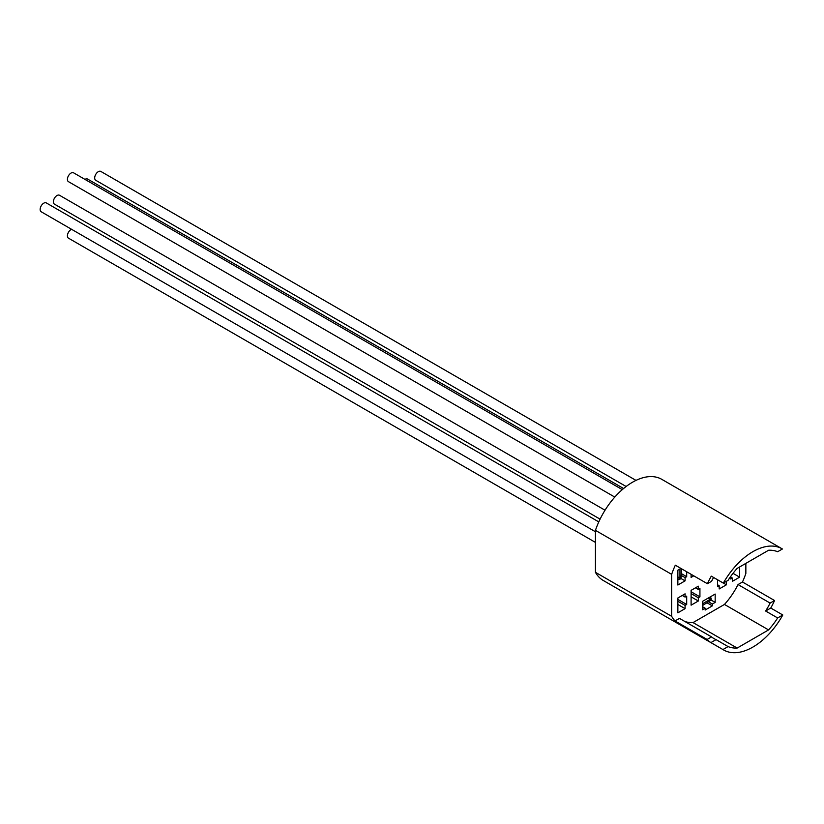 <?xml version="1.0" encoding="UTF-8"?>
<svg xmlns="http://www.w3.org/2000/svg" width="824" height="824" viewBox="0 0 824 824"><rect width="100%" height="100%" fill="white"/><g stroke="black" fill="none" stroke-linecap="round" stroke-linejoin="round"><path stroke-width="1.24" d="M693.767 575.852L691.099 577.387L691.099 574.307M715.17 602.396L712.358 604.023L712.358 605.867L705.138 610.038L705.138 608.184L702.336 609.812L702.336 601.469L715.17 594.063L715.17 602.396L711.153 600.078L711.153 598.08L709.68 597.225M705.138 608.184L702.336 606.567M702.336 605.64L711.153 600.078M712.358 605.867L707.146 602.859M712.358 604.023L708.352 601.705M686.691 571.763L686.691 576.697L685.084 577.624L685.084 580.858L677.864 585.03L677.864 570.208L680.933 568.436M685.084 580.858L681.077 578.551L681.479 568.756M677.864 578.695L679.347 579.55L681.077 578.551M685.084 577.624L681.077 575.306M685.084 608.648L677.864 612.819L677.864 597.997L685.084 593.826L685.084 597.07L686.691 596.143L686.691 604.486L685.084 605.403L685.084 608.648L677.864 604.486M685.084 605.403L677.864 601.242M686.691 604.486L677.864 599.388M685.084 597.07L682.282 595.453M698.319 589.428L699.926 588.501L699.926 596.844L698.319 597.771L698.319 601.005L691.099 605.176L691.099 590.355L698.319 586.183L698.319 589.428L695.518 587.811M699.926 596.844L691.099 591.745M698.319 597.771L691.099 593.599M698.319 601.005L691.099 596.844M726.397 581.322L726.397 584.803L723.39 583.062M726.397 584.803L719.177 588.964L719.177 585.72L717.57 586.647L717.57 579.777M719.177 585.72L717.57 584.803M686.691 576.697L681.479 573.679M739.633 566.964L739.633 577.161L733.02 573.339M739.633 577.161L732.412 581.322L732.412 578.087L730.806 577.161M732.412 578.087L730.806 579.014L730.806 576.306M770.77 608.04L782.8 614.992L777.65 617.959L765.62 611.017A53.601 30.952 120 0 0 770.121 603.086L774.56 600.531A58.422 33.733 -60 0 1 770.77 608.04L765.62 611.017M710.906 642.607A58.422 33.733 -60 0 1 707.116 639.465L711.555 636.901A53.601 30.952 120 0 0 714.037 638.631A53.601 30.952 120 0 0 716.056 639.63L710.906 642.607L722.936 649.549A58.422 33.733 120 0 0 723.657 649.981A58.422 33.733 120 0 0 782.8 614.992M745.854 563.379L745.854 573.483A58.422 33.733 -60 0 1 742.476 582.001L774.56 600.531M742.476 582.001L738.036 584.566A53.601 30.952 -60 0 1 724.461 604.445L693.036 622.584A53.601 30.952 -60 0 1 684.682 621.389M770.121 603.086L738.036 584.566M707.116 639.465L675.031 620.946A58.422 33.733 -60 0 1 671.653 616.321L595.443 572.319A58.422 33.733 120 0 0 603.333 580.518L723.657 649.981M675.031 620.946L679.47 618.381L711.555 636.901M777.65 551.73L782.409 548.99A58.422 33.733 120 0 0 782.079 548.794A58.422 33.733 120 0 0 723.328 583.093L728.086 580.354A53.601 30.952 -60 0 1 737.161 568.395L768.576 550.257A53.601 30.952 -60 0 1 777.65 551.73M671.653 616.321L671.653 574.359A58.422 33.733 -60 0 1 675.319 565.192L707.404 583.722A58.422 33.733 -60 0 1 711.297 576.151L723.328 583.093M713.605 577.48A53.601 30.952 120 0 0 711.555 581.322L707.404 583.722M716.056 639.63L728.086 646.582L722.936 649.549M777.65 617.959A53.601 30.952 -60 0 1 768.576 629.917L724.461 604.445M671.653 574.359L595.443 530.357L595.443 572.319M768.576 629.917L737.161 648.055L693.036 622.584M737.161 648.055A53.601 30.952 -60 0 1 728.086 646.582M782.079 548.794L661.754 479.321A58.422 33.733 120 0 0 595.443 530.357M84.954 179.395A5.109 2.946 -60 0 1 87.612 179.076L623.593 488.519M679.954 569.003L679.954 578.129L677.864 576.924M679.347 579.55A1.421 0.814 120 0 0 679.954 578.129M595.443 531.758L41.2 211.768A5.109 2.946 -60 0 1 41.2 205.876A5.109 2.946 -60 0 1 46.309 202.931L598.791 521.901M614.797 497.088L68.474 181.671A5.109 2.946 -60 0 1 68.474 175.77A5.109 2.946 -60 0 1 73.583 172.824L622.295 489.621M708.146 598.111L710.236 599.316A1.421 0.814 120 0 0 711.153 598.08M595.443 542.408L68.474 238.167A5.109 2.946 -60 0 1 67.805 233.717A5.109 2.946 -60 0 1 71.575 229.309M710.236 599.316L702.336 603.879M600.088 519.151L54.436 204.125A5.109 2.946 -60 0 1 54.353 204.074A5.109 2.946 -60 0 1 54.477 198.162A5.109 2.946 -60 0 1 59.544 195.288L605.032 510.221M626.137 486.5L95.749 180.281A5.109 2.946 -60 0 1 95.749 174.379A5.109 2.946 -60 0 1 100.847 171.433L635.994 480.392"/></g></svg>
